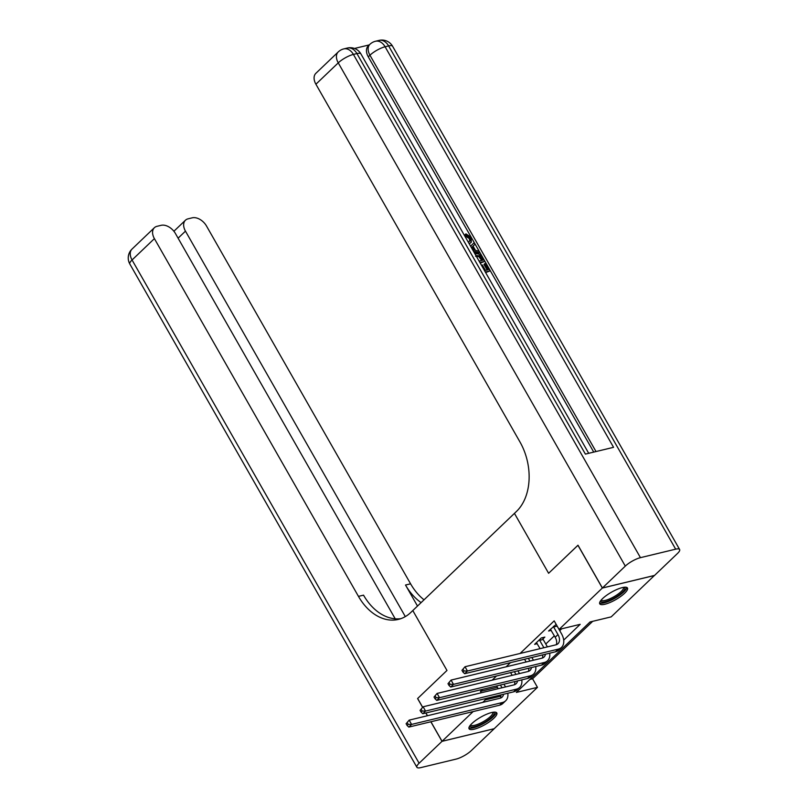 <?xml version="1.0" encoding="UTF-8"?>
<svg xmlns="http://www.w3.org/2000/svg" width="808" height="808" viewBox="0 0 808 808"><rect width="100%" height="100%" fill="white"/><g stroke="black" fill="none" stroke-linecap="round" stroke-linejoin="round"><path stroke-width="1.21" d="M471.933 723.503A15.958 4.293 -29.7 0 1 486.517 714.282A15.958 4.293 -29.7 0 1 496.789 712.949A15.958 4.293 -29.7 0 1 493.91 718.201A15.958 4.293 -29.7 0 1 479.326 727.432A15.958 4.293 -29.7 0 1 469.064 728.765A15.958 4.293 -29.7 0 1 471.933 723.503M602.616 598.566A15.958 4.293 -29.7 0 1 617.201 589.345A15.958 4.293 -29.7 0 1 627.473 588.012A15.958 4.293 -29.7 0 1 624.594 593.264A15.958 4.293 -29.7 0 1 610.01 602.495A15.958 4.293 -29.7 0 1 599.748 603.818A15.958 4.293 -29.7 0 1 602.616 598.566M654.45 575.447L611.191 616.868L590.052 621.958L516.332 692.436L537.471 687.345L494.183 728.715L442.057 741.29L473.135 711.575M529.957 679.417L532.583 678.781L592.688 621.322M532.583 678.781L537.471 687.345M563.701 640.108L580.195 624.332L559.065 629.432L554.177 620.867L520.089 653.47M510.484 662.641L506.121 666.812M496.526 675.993L492.163 680.164M482.558 689.335L480.457 691.345L497.395 687.265M545.774 644.016L554.349 635.815M559.732 630.664L561.691 628.796M556.187 624.382L548.582 631.008L551.238 630.361M543.026 638.835L544.845 637.098L541.33 637.946L534.623 644.35L537.28 643.713M530.3 651.006L526.776 651.854M516.342 664.348L512.817 665.196M502.374 677.7L498.859 678.548M422.645 707.242L417.655 698.496L446.976 670.458L412.797 610.555L516.453 511.454A51.146 36.108 -103.6 0 0 519.968 441.966L315.908 84.224A12.271 8.05 -133.7 0 1 315.888 73.306L338.219 51.954A12.271 8.05 46.3 0 0 338.249 62.862L315.908 84.224M602.404 588.002L654.53 575.427L677.427 553.541A12.271 3.303 150.3 0 0 679.629 549.501A12.271 3.303 150.3 0 0 675.67 549.167L640.451 557.661A12.271 3.303 150.3 0 0 625.301 566.105L602.404 588.002L577.993 545.208L548.612 573.286L578.013 545.238M577.932 545.259L602.344 588.052L654.47 575.488M425.917 712.979L427.472 715.716M430.916 721.756L442.057 741.29M482.74 702.394L485.345 699.91L500.849 696.173M480.457 691.345L481.275 692.769M484.709 698.799L485.345 699.91M559.065 629.432L602.344 588.052M548.612 573.286L514.443 513.383L548.612 573.286M550.41 629.26L555.177 637.27A10.231 6.706 -133.7 0 1 556.298 644.713M553.621 626.968L557.975 634.593A10.231 6.706 -133.7 0 1 557.995 643.693A10.231 6.706 -133.7 0 1 555.803 644.855L465.014 666.741L467.448 671.024L558.247 649.137A15.342 10.06 46.3 0 0 561.53 647.39A15.342 10.06 46.3 0 0 561.489 633.745L557.146 626.119L553.621 626.968L553.47 626.341M461.954 670.337L465.014 666.741L461.954 670.337L462.934 672.054L464.044 670.983L463.075 669.266M464.044 670.983L467.448 671.024L464.661 673.69L555.46 651.803A15.342 10.06 46.3 0 0 558.732 650.056L561.53 647.39M464.661 673.69L462.934 672.054M536.441 642.612L540.087 648.642M542.724 637.613L543.178 639.471L539.653 640.32L543.885 647.733M539.653 640.32L539.502 639.683M547.41 646.875L543.178 639.471M545.45 654.217A10.231 6.706 -133.7 0 1 544.036 657.035A10.231 6.706 -133.7 0 1 541.845 658.197L451.046 680.094L453.49 684.366L544.289 662.479A15.342 10.06 46.3 0 0 547.572 660.732A15.342 10.06 46.3 0 0 549.703 653.187M542.693 654.884A10.231 6.706 -133.7 0 1 542.34 658.055M447.996 683.689L451.046 680.094L447.996 683.689L448.965 685.396L450.086 684.325L449.107 682.619M450.086 684.325L453.49 684.366L450.692 687.042L541.491 665.146A15.342 10.06 46.3 0 0 544.774 663.408L547.572 660.732M450.692 687.042L448.965 685.396M524.564 659.247L526.129 661.994M528.361 658.338L529.927 661.075M533.442 660.227L531.876 657.49M531.482 667.56A10.231 6.706 -133.7 0 1 530.068 670.388A10.231 6.706 -133.7 0 1 527.887 671.549L437.088 693.436L439.522 697.718L530.321 675.831A15.342 10.06 46.3 0 0 533.603 674.084A15.342 10.06 46.3 0 0 535.734 666.539M528.725 668.226A10.231 6.706 -133.7 0 1 528.371 671.408M434.027 697.031L437.088 693.436L434.027 697.031L435.007 698.748L436.128 697.678L435.148 695.961M436.128 697.678L439.522 697.718L436.734 700.385L527.533 678.498A15.342 10.06 46.3 0 0 530.816 676.75L533.603 674.084M436.734 700.385L435.007 698.748M510.606 672.599L512.171 675.337M514.393 671.68L515.959 674.428M519.483 673.579L517.918 670.832M517.524 680.912A10.231 6.706 -133.7 0 1 516.11 683.73A10.231 6.706 -133.7 0 1 513.918 684.901L423.119 706.788L425.564 711.07L516.362 689.173A15.342 10.06 46.3 0 0 519.645 687.426A15.342 10.06 46.3 0 0 521.776 679.881M514.767 681.578A10.231 6.706 -133.7 0 1 514.413 684.75M420.069 710.384L423.119 706.788L420.069 710.384L421.049 712.09L422.16 711.03L421.19 709.313M422.16 711.03L425.564 711.07L422.776 713.737L513.575 691.85A15.342 10.06 46.3 0 0 516.847 690.103L519.645 687.426M422.776 713.737L421.049 712.09M496.637 685.942L498.203 688.689M500.435 685.033L502 687.77M505.525 686.921L503.96 684.184M503.566 694.264A10.231 6.706 -133.7 0 1 502.142 697.082A10.231 6.706 -133.7 0 1 499.96 698.243L409.161 720.14L411.605 724.412L502.404 702.526A15.342 10.06 46.3 0 0 505.677 700.778A15.342 10.06 46.3 0 0 507.818 693.234M500.798 694.92A10.231 6.706 -133.7 0 1 500.455 698.102M406.111 723.726L409.161 720.14L406.111 723.726L407.081 725.443L408.202 724.372L407.222 722.665M408.202 724.372L411.605 724.412L408.808 727.089L499.607 705.192A15.342 10.06 46.3 0 0 502.889 703.445L505.677 700.778M408.808 727.089L407.081 725.443M624.281 587.234A13.807 3.717 -29.7 0 1 617.292 596.163A13.807 3.717 -29.7 0 1 600.697 600.687M601.233 600.021A12.787 3.434 150.3 0 0 601.233 600.031A12.787 3.434 150.3 0 0 616.474 595.193A12.787 3.434 150.3 0 0 623.443 587.355L623.443 587.355M599.607 602.909A15.857 4.262 150.3 0 0 617.958 596.405A15.857 4.262 150.3 0 0 626.755 587.426M493.597 712.171A13.807 3.717 -29.7 0 1 494.142 713.898A13.807 3.717 -29.7 0 1 481.063 724.251A13.807 3.717 -29.7 0 1 470.014 725.624M470.549 724.958A12.787 3.434 150.3 0 0 470.549 724.968A12.787 3.434 150.3 0 0 481.679 722.524A12.787 3.434 150.3 0 0 492.769 713.454A12.787 3.434 150.3 0 0 492.759 712.292L492.759 712.292M468.913 727.846A15.857 4.262 150.3 0 0 483.346 723.695A15.857 4.262 150.3 0 0 495.93 713.07A15.857 4.262 150.3 0 0 496.072 712.363M469.741 241.329L469.367 238.602L465.61 236.229L465.065 234.714L465.953 233.855L471.165 237.37L471.296 242.249L469.084 243.572M471.296 242.249L469.236 243.844M470.589 246.228L474.094 242.733L474.973 244.268L473.044 246.076L475.528 250.44L478.801 250.985L479.679 252.52L478.78 253.369L474.175 252.5M470.579 246.198L474.094 242.733M481.406 265.186L482.336 264.953L485.416 270.357L488.335 269.65L484.881 263.59L485.861 263.358L490.143 270.862L485.628 272.589M487.123 269.943L483.992 264.448L484.881 263.59M593.739 452.096L368.276 56.823A12.271 8.05 -133.7 0 1 368.246 45.915L369.923 44.309A12.271 8.05 46.3 0 0 369.953 55.217L368.276 56.823M369.317 44.884L354.49 48.46M475.114 254.146L475.659 253.985C478.346 253.318 480.679 254.56 482.639 257.702L484.729 261.388L480.225 263.115M625.301 566.105L338.249 62.862A12.271 3.303 -29.7 0 1 353.409 54.419L356.924 53.57L585.396 454.106L613.565 447.319L385.103 46.773L388.628 45.925A12.271 3.303 -29.7 0 1 392.587 46.248L679.629 549.501M490.143 270.862L485.315 272.033M484.729 261.388L479.901 262.549M479.073 261.105L482.931 260.176L479.74 255.772L475.932 255.591M481.719 260.459L478.851 256.631L475.569 256.298M481.719 258.055L480.831 258.903M479.74 255.772L478.851 256.631M474.973 244.268L473.034 246.066M479.679 252.52L473.518 251.359M472.731 249.975L474.306 250.238L472.306 246.733L471.377 247.602L472.781 249.985M472.306 246.733L471.418 247.591M468.095 241.844L470.276 240.946L470.266 237.744L469.367 238.602M470.266 237.744L466.499 235.37L465.61 236.229M469.478 243.198L468.923 243.299M466.499 235.37L465.953 233.855M422.584 707.303L417.595 698.546L446.976 670.458L412.797 610.555L410.787 612.474A51.146 36.108 76.4 0 1 398.364 619.403A51.146 36.108 76.4 0 1 358.459 596.375L154.399 238.633L132.058 259.984L419.11 763.227L442.006 741.34L494.112 728.735M405.323 616.605L185.466 231.138A12.271 8.05 46.3 0 1 185.436 220.231A12.271 8.05 46.3 0 1 188.062 218.837L192.213 217.827A12.271 8.05 46.3 0 1 206.525 226.058L410.585 583.81A51.146 36.108 76.4 0 0 424.038 599.809M421.099 602.616A51.146 36.108 76.4 0 1 405.515 585.032L417.504 606.061M419.11 763.227A12.271 3.303 150.3 0 0 416.898 767.277A12.271 3.303 150.3 0 0 420.857 767.6L456.076 759.106A12.271 3.303 150.3 0 0 471.236 750.662L494.132 728.776M442.006 741.34L430.846 721.776M427.402 715.736L425.836 712.999M395.213 618.807L175.457 233.552A12.271 8.05 46.3 0 0 161.146 225.321L156.994 226.321A12.271 8.05 46.3 0 0 154.368 227.715A12.271 8.05 46.3 0 0 154.399 238.633M400.869 618.665A51.146 36.108 76.4 0 1 363.529 595.153L358.459 596.375M557.975 634.593L555.177 637.27M558.247 649.137L555.46 651.803M544.289 662.479L541.491 665.146M530.321 675.831L527.533 678.498M516.362 689.173L513.575 691.85M502.404 702.526L499.607 705.192M675.67 549.167L388.628 45.925A12.271 8.666 -103.6 0 0 379.053 40.4L375.528 41.248A12.271 8.666 76.4 0 1 385.103 46.773A12.271 3.303 -29.7 0 0 369.953 55.217L596.011 451.551M588.709 453.308L360.893 53.894A12.271 3.303 -29.7 0 0 356.924 53.57A12.271 8.666 -103.6 0 0 347.349 48.046L343.824 48.894A12.271 8.666 76.4 0 1 353.409 54.419L640.451 557.661M405.515 585.032L410.585 583.81M185.466 231.138L178.103 238.178M132.058 259.984A12.271 8.05 -133.7 0 1 132.027 249.076A12.271 12.271 0 0 0 129.846 264.034A12.271 3.303 -29.7 0 1 132.058 259.984M360.893 53.894A12.271 12.271 0 0 0 347.349 48.046M343.824 48.894A12.271 12.271 0 0 0 338.219 51.954M392.587 46.248A12.271 12.271 0 0 0 379.053 40.4M375.528 41.248A12.271 12.271 0 0 0 369.923 44.309M185.436 220.231L173.902 231.26M154.368 227.715L132.027 249.076M129.846 264.034L416.898 767.277"/></g></svg>
